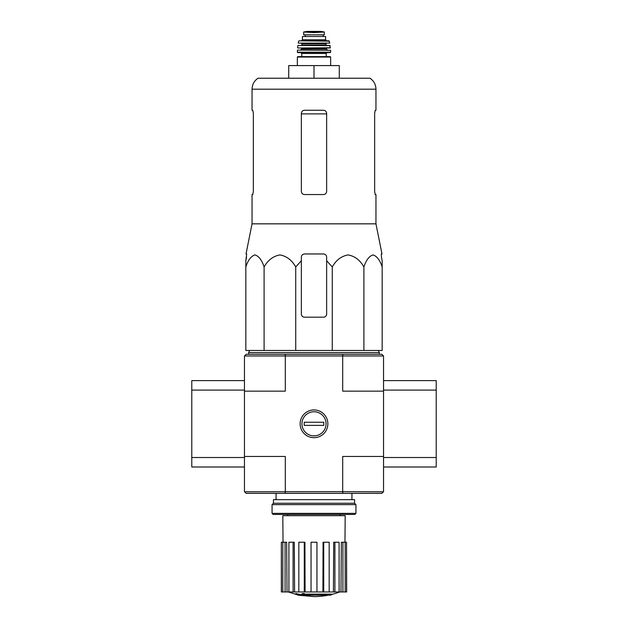 <?xml version="1.0" encoding="UTF-8"?>
<svg xmlns="http://www.w3.org/2000/svg" width="628" height="628" viewBox="0 0 628 628"><rect width="100%" height="100%" fill="white"/><g stroke="black" fill="none" stroke-linecap="round" stroke-linejoin="round"><path stroke-width="0.94" d="M301.354 260.73L301.354 257.135L301.354 260.73L295.733 266.947C291.91 260.157 286.651 256.146 279.939 254.921C273.211 256.122 267.936 260.133 264.098 266.947C261.892 260.157 258.854 256.146 254.976 254.921C251.098 256.122 248.044 260.133 245.831 266.947L245.831 350.479L382.169 350.479L382.169 266.947C379.964 260.157 376.918 256.146 373.048 254.921C369.162 256.122 366.116 260.133 363.902 266.947C360.079 260.157 354.812 256.146 348.108 254.921C341.381 256.122 336.098 260.133 332.267 266.947L326.646 260.73L326.646 257.135C326.458 255.219 325.406 254.167 323.483 253.971L304.517 253.971C302.594 254.167 301.542 255.219 301.354 257.135L301.354 314.024A3.164 3.164 0 0 0 304.517 317.187L323.483 317.187A3.164 3.164 0 0 0 326.646 314.024L326.646 260.73M330.116 595.179A73.751 69.732 90 0 0 331.71 594.755A73.751 69.732 90 0 1 330.116 595.179L304.533 595.179A72.667 71.568 90 0 0 307.492 595.611A72.189 58.765 90 0 1 305.569 595.666A72.942 71.835 -90 0 1 301.644 594.967A72.314 12.56 -90 0 0 302.343 594.229A70.752 57.603 -90 0 0 304.305 594.174A72.636 12.615 90 0 1 303.842 594.755L331.71 594.755L331.71 594.119L304.305 594.119M301.644 594.967L301.644 594.339A72.314 12.56 -90 0 0 302.343 593.601A70.752 57.603 -90 0 0 304.305 593.538L304.305 594.174M302.343 593.601L302.343 594.229M307.492 595.179L307.492 595.611M295.874 594.159L295.874 593.523A72.966 72.966 0 0 0 301.15 594.669L301.15 595.532A73.193 73.193 0 0 1 295.874 594.394L295.874 594.159A72.966 72.966 0 0 0 301.15 595.305M299.352 595.195L299.352 595.399A73.39 73.39 0 0 1 297.672 595.03L297.672 594.826M244.465 391.15L285.3 391.15L285.3 355.958L244.465 355.958L244.465 491.661L246.145 493.349L381.855 493.349L383.535 491.661L383.535 355.958L342.7 355.958L342.7 391.15L383.535 391.15M244.567 355.856L246.145 354.271L381.855 354.271L383.433 355.856M300.137 423.814A13.863 13.863 0 0 0 320.932 435.816A13.863 13.863 0 0 0 320.932 411.803A13.863 13.863 0 0 0 300.137 423.814M244.567 491.771L342.7 491.661L342.7 456.47L383.535 456.47M285.3 355.958L342.7 355.958M244.465 456.47L285.3 456.47L285.3 491.661M342.7 491.661L383.433 491.771M342.951 355.856L342.637 354.271M285.363 354.271L285.049 355.856M342.637 493.349L342.951 491.771M285.049 491.771L285.363 493.349M328.405 595.179A73.751 73.751 0 0 1 314 596.6L301.15 595.47M295.874 594.339L288.268 591.961M346.53 591.961L346.53 542.231L346.664 591.961L340.965 591.961L341.349 542.231L342.919 542.231L342.919 591.961M339.089 591.961L334.912 591.961L334.912 542.231L339.089 542.231L339.089 591.961L340.965 591.961M334.912 591.961L333.421 591.961L333.711 542.231L334.912 542.231M329.174 591.961L323.726 591.961L323.726 542.231L329.174 542.231L329.174 591.961L333.421 591.961M323.726 591.961L322.91 591.961L323.075 542.231L323.726 542.231M316.952 591.961L311.048 591.961L311.048 542.231L316.952 542.231L316.952 591.961L322.91 591.961M305.09 591.961L304.274 591.961L304.274 542.231L304.925 542.231L305.09 591.961L311.048 591.961M304.274 591.961L281.336 591.961L281.336 542.231L281.47 591.961M283.032 542.231L282.812 515.682L345.188 515.682L344.968 542.231M285.081 591.961L285.081 542.231L286.651 542.231L287.035 591.961M293.088 591.961L293.088 542.231L294.289 542.231L294.579 591.961M346.53 542.231L345.18 542.231L345.18 591.961M345.18 542.231L342.919 542.231M285.081 542.231L281.47 542.231M282.82 542.231L282.82 591.961M293.088 542.231L288.911 542.231L288.911 591.961M304.274 542.231L298.826 542.231L298.826 591.961M249.622 350.479L248.68 352.591L379.32 352.591L378.378 350.479M264.098 266.947L264.098 350.479M295.733 266.947L295.733 350.479M332.267 266.947L332.267 350.479M363.902 266.947L363.902 350.479M245.831 266.947L245.831 260.73L245.831 266.947M382.169 266.947L382.169 260.73L382.169 266.947M253.351 191.391L252.778 194.547L253.351 191.391L253.351 113.425L252.778 110.261L252.048 110.261L252.048 89.192L375.952 89.192C375.819 84.529 373.833 80.879 370.002 78.233L257.998 78.233C254.167 80.879 252.181 84.529 252.048 89.192M374.649 113.425L375.222 110.261L374.649 113.425L374.649 191.391L375.222 194.547L375.952 194.547L375.952 223.843L252.048 223.843L252.048 194.547L252.778 194.547M375.952 89.192L375.952 110.261L375.222 110.261M326.646 113.425C326.45 111.494 325.39 110.442 323.483 110.261L304.517 110.261C302.61 110.442 301.558 111.494 301.354 113.425L301.354 191.391C301.55 193.314 302.61 194.366 304.517 194.547L323.483 194.547C325.39 194.374 326.442 193.314 326.646 191.391L326.646 113.425M375.952 223.843L381.981 253.971L381.314 253.971L381.431 257.135L381.314 253.971M246.569 257.135L245.831 260.73L246.686 253.971L246.019 253.971L252.048 223.843M382.169 260.73L381.431 257.135L382.169 260.73M288.715 78.233L288.715 65.587L339.285 65.587L339.285 78.233M314 65.587L314 78.233M244.465 390.098L191.783 390.098L191.783 467.004L244.465 467.004M244.465 457.522L191.783 457.522M244.465 380.615L191.783 380.615L191.783 390.098M383.535 467.004L436.217 467.004L436.217 380.615L383.535 380.615M383.535 390.098L436.217 390.098M383.535 457.522L436.217 457.522M272.065 513.366L273.117 514.418L354.883 514.418L355.935 513.366L355.935 504.622L272.065 504.622L272.065 513.366L355.935 513.366M272.065 504.622L273.439 503.248L354.561 503.248L355.935 504.622M273.439 503.248L273.439 499.668L354.561 499.668L354.561 503.248M314 435.871A12.058 12.058 0 0 1 303.56 417.785A12.058 12.058 0 0 1 324.441 417.785A12.058 12.058 0 0 1 314 435.871M304.203 425.392L304.203 422.228L323.797 422.228L323.797 425.392L304.203 425.392M303.677 34.823L303.677 32.028L303.677 34.823L324.323 34.823L324.323 32.028L314 32.617L308.544 32.303L319.456 32.303M303.677 32.028L308.544 32.303M302.413 39.776L302.413 36.51L325.587 36.51L325.587 39.776L326.646 40.828L301.354 40.828L302.413 39.776L325.587 39.776M297.774 56.63L330.226 56.63L330.65 57.054L297.35 57.054L297.774 56.63M326.222 53.474L301.778 53.474L301.778 56.63L326.222 56.63L326.222 53.474L327.062 52.626M330.226 52.626L330.642 52.203L297.358 52.203L297.774 52.626L330.226 52.626L300.938 52.626L301.778 53.474M297.617 50.099L330.595 50.303L297.617 50.099M307.681 47.995L330.21 47.995L329.975 45.467L298.025 45.467L330.179 45.648M326.434 45.467L326.011 45.043L301.99 45.043L301.566 43.356L320.319 43.356M329.779 43.104L298.221 43.104L329.779 43.104L328.97 40.828L299.03 40.828L329.386 41.158M305.255 34.823L305.255 36.51M301.354 113.896L326.646 113.896M300.514 50.099L301.566 49.047L326.434 49.047L327.486 50.099M301.566 49.047L301.566 48.411L326.434 48.411L326.85 47.995M297.79 47.995L330.422 47.759M301.99 43.779L326.011 43.779L326.434 43.356M305.31 34.823L305.31 36.51M303.677 31.989L306.99 31.408L321.01 31.408L324.323 31.989M340.235 515.682L340.235 514.418M287.765 515.682L287.765 514.418M351.931 499.668L351.931 493.349M276.069 499.668L276.069 493.349M331.71 594.441A73.751 73.751 0 0 0 339.732 591.961M379.32 354.271L379.32 352.591M248.68 354.271L248.68 352.591M330.65 65.587L330.65 57.054M297.35 65.587L297.35 57.054M297.358 52.203L297.405 50.303M330.642 52.203L330.595 50.303M326.434 49.047L326.434 48.411M301.566 48.411L301.15 47.995M297.578 47.759L297.821 45.648M301.99 45.043L301.566 45.467M326.011 45.043L326.011 43.779M298.221 43.104L298.614 41.158M323.185 34.823L323.185 36.51M321.01 31.408L307.045 31.4"/></g></svg>
